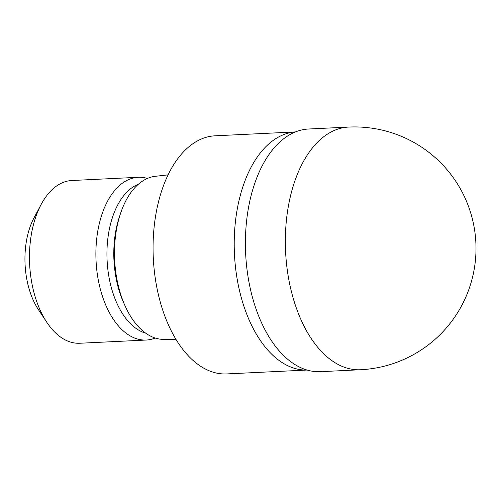 <?xml version="1.0" encoding="UTF-8"?>
<svg xmlns="http://www.w3.org/2000/svg" width="501" height="501" viewBox="0 0 501 501"><rect width="100%" height="100%" fill="white"/><g stroke="black" fill="none" stroke-linecap="round" stroke-linejoin="round"><path stroke-width="0.75" d="M295.515 131.926A119.2 67.691 87.2 0 0 245.027 309.543A119.207 67.691 87.2 0 0 307.025 370.039A119.2 67.691 87.2 0 1 245.027 309.543A119.207 67.691 87.2 0 1 295.521 131.926L215.18 135.802A119.207 67.691 87.2 0 0 163.877 313.463A119.207 67.691 87.2 0 0 226.69 373.928L307.05 370.045M168.129 174.862L155.391 176.289A81.701 46.393 87.2 0 0 121.9 297.926A81.701 46.393 87.2 0 0 163.27 339.39L176.089 339.59M138.483 184.186A75.927 43.111 87.2 0 0 113.827 295.609A75.927 43.111 87.2 0 0 145.678 333.159M147.463 178.425A81.469 46.261 87.2 0 0 138.345 177.291A81.469 46.261 87.2 0 0 103.281 298.715A81.469 46.261 87.2 0 0 146.211 340.041A81.469 46.261 87.2 0 0 155.172 338.031M138.345 177.291L71.919 180.504A81.469 46.261 87.2 0 0 41.126 204.502A81.469 46.261 87.2 0 0 36.849 301.928A81.469 46.261 87.2 0 0 46.818 322.325A81.469 46.261 87.2 0 0 79.778 343.248L146.211 340.041M41.126 204.502L34.037 217.822A63.564 36.097 87.2 0 0 30.699 293.837A63.564 36.097 87.2 0 0 38.477 309.75L46.818 322.325M348.658 127.072L308.71 129.001A121.48 68.981 87.2 0 0 256.424 310.063A121.48 68.981 87.2 0 0 320.433 371.679L360.382 369.751A121.48 68.981 87.2 0 0 360.388 369.751A121.48 121.48 0 0 0 469.036 207.859A121.48 121.48 0 0 0 348.658 127.072L348.658 127.072A121.48 68.981 87.2 0 0 296.373 308.134A121.48 68.981 87.2 0 0 360.382 369.751M120.19 214.578A75.927 43.111 87.2 0 0 120.666 295.277A75.927 43.111 87.2 0 0 124.549 304.677"/></g></svg>
